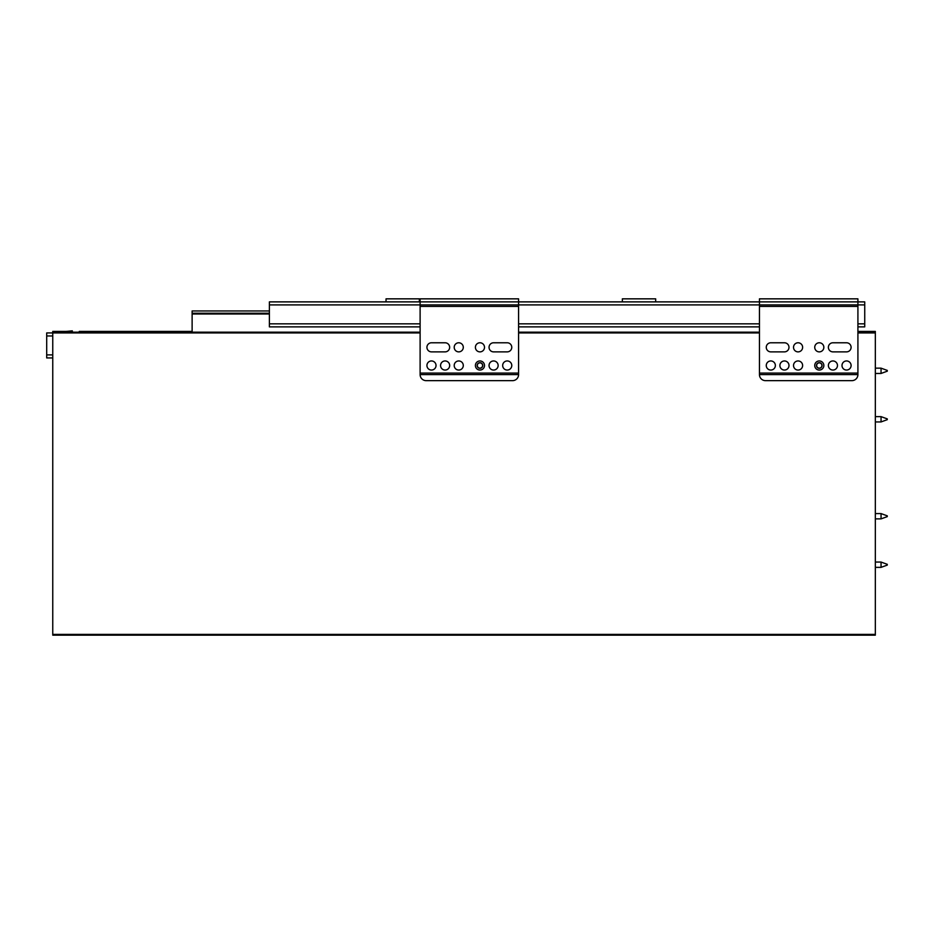 <?xml version="1.0" encoding="UTF-8"?>
<svg xmlns="http://www.w3.org/2000/svg" width="934" height="934" viewBox="0 0 934 934"><rect width="100%" height="100%" fill="white"/><g stroke="black" fill="none" stroke-linecap="round" stroke-linejoin="round"><path stroke-width="1.4" d="M431.473 351.873L445.109 351.873A4.542 4.542 0 0 0 449.651 347.331A4.542 4.542 0 0 0 445.109 342.778L431.473 342.778A4.542 4.542 0 0 0 426.931 347.331A4.542 4.542 0 0 0 431.473 351.873M493.584 351.873L507.22 351.873A4.542 4.542 0 0 0 511.762 347.331A4.542 4.542 0 0 0 507.22 342.778L493.584 342.778A4.542 4.542 0 0 0 489.042 347.331A4.542 4.542 0 0 0 493.584 351.873M518.58 373.075L518.58 306.422L420.113 306.422L420.113 374.592A6.059 6.059 0 0 0 426.173 380.652L512.521 380.652A6.059 6.059 0 0 0 518.58 374.592L518.58 373.075L420.113 373.075M426.931 365.509A4.542 4.542 0 0 0 433.75 369.444A4.542 4.542 0 0 0 433.75 361.563A4.542 4.542 0 0 0 426.931 365.509M454.204 365.509A4.542 4.542 0 0 0 461.011 369.444A4.542 4.542 0 0 0 461.011 361.563A4.542 4.542 0 0 0 454.204 365.509M489.042 365.509A4.542 4.542 0 0 0 495.861 369.444A4.542 4.542 0 0 0 495.861 361.563A4.542 4.542 0 0 0 489.042 365.509M502.679 365.509A4.542 4.542 0 0 0 509.497 369.444A4.542 4.542 0 0 0 509.497 361.563A4.542 4.542 0 0 0 502.679 365.509M475.406 365.509A4.542 4.542 0 0 0 482.224 369.444A4.542 4.542 0 0 0 482.224 361.563A4.542 4.542 0 0 0 475.406 365.509M440.568 365.509A4.542 4.542 0 0 0 447.386 369.444A4.542 4.542 0 0 0 447.386 361.563A4.542 4.542 0 0 0 440.568 365.509M475.406 347.331A4.542 4.542 0 0 0 482.224 351.266A4.542 4.542 0 0 0 482.224 343.385A4.542 4.542 0 0 0 475.406 347.331M454.204 347.331A4.542 4.542 0 0 0 461.011 351.266A4.542 4.542 0 0 0 461.011 343.385A4.542 4.542 0 0 0 454.204 347.331M518.58 306.422L518.58 298.845L420.113 298.845L420.113 306.422M518.58 374.592L420.113 374.592M857.914 306.422L759.447 306.422L759.447 374.592A6.059 6.059 0 0 0 765.506 380.652L851.855 380.652A6.059 6.059 0 0 0 857.914 374.592L857.914 304.904L269.389 304.904L269.389 323.841L420.113 323.841M770.807 351.873L784.443 351.873A4.542 4.542 0 0 0 788.985 347.331A4.542 4.542 0 0 0 784.443 342.778L770.807 342.778A4.542 4.542 0 0 0 766.265 347.331A4.542 4.542 0 0 0 770.807 351.873M832.918 351.873L846.554 351.873A4.542 4.542 0 0 0 851.096 347.331A4.542 4.542 0 0 0 846.554 342.778L832.918 342.778A4.542 4.542 0 0 0 828.376 347.331A4.542 4.542 0 0 0 832.918 351.873M857.914 373.075L759.447 373.075M766.265 365.509A4.542 4.542 0 0 0 773.083 369.444A4.542 4.542 0 0 0 773.083 361.563A4.542 4.542 0 0 0 766.265 365.509M793.526 365.509A4.542 4.542 0 0 0 800.345 369.444A4.542 4.542 0 0 0 800.345 361.563A4.542 4.542 0 0 0 793.526 365.509M828.376 365.509A4.542 4.542 0 0 0 835.183 369.444A4.542 4.542 0 0 0 835.183 361.563A4.542 4.542 0 0 0 828.376 365.509M842.001 365.509A4.542 4.542 0 0 0 848.819 369.444A4.542 4.542 0 0 0 848.819 361.563A4.542 4.542 0 0 0 842.001 365.509M814.74 365.509A4.542 4.542 0 0 0 821.558 369.444A4.542 4.542 0 0 0 821.558 361.563A4.542 4.542 0 0 0 814.74 365.509M779.902 365.509A4.542 4.542 0 0 0 786.708 369.444A4.542 4.542 0 0 0 786.708 361.563A4.542 4.542 0 0 0 779.902 365.509M814.74 347.331A4.542 4.542 0 0 0 821.558 351.266A4.542 4.542 0 0 0 821.558 343.385A4.542 4.542 0 0 0 814.74 347.331M793.526 347.331A4.542 4.542 0 0 0 800.345 351.266A4.542 4.542 0 0 0 800.345 343.385A4.542 4.542 0 0 0 793.526 347.331M269.389 304.904L269.389 301.88L864.732 301.88L864.732 304.904L857.914 304.904L857.914 298.845L759.447 298.845L759.447 306.422M857.914 374.592L759.447 374.592M52.759 357.932L46.7 357.932L46.7 354.897L52.759 354.897M52.759 335.96L46.7 335.96L46.7 354.897M46.7 335.96L46.7 332.936L52.759 332.936L52.759 634.396L875.333 634.396L875.333 635.155L52.759 635.155L52.759 634.396M269.389 310.964L192.124 310.964L192.124 332.177M269.389 313.24L192.124 313.24M864.732 304.904L864.732 326.877L857.914 326.877M420.113 326.877L269.389 326.877L269.389 323.841M759.447 326.877L518.58 326.877M419.354 301.88L419.354 298.845L386.034 298.845L386.034 301.88M622.348 301.88L622.348 298.845L655.68 298.845L655.68 301.88M54.277 332.177L54.277 331.418L64.878 331.418A30.297 30.297 0 0 0 67.785 331.278L72.303 330.846L72.432 332.177M64.878 332.936A31.814 31.814 0 0 0 67.925 332.784M420.113 332.936L52.759 332.936L52.759 331.418L54.277 331.418M857.914 331.418L875.333 331.418L875.333 634.396M79.273 332.177L79.273 331.418L192.124 331.418M52.759 598.414L52.759 609.774M821.932 365.509A2.65 2.65 0 0 1 817.962 367.798A2.65 2.65 0 0 1 817.962 363.209A2.65 2.65 0 0 1 821.932 365.509M816.479 365.509A2.802 2.802 0 0 0 820.682 367.926A2.802 2.802 0 0 0 820.682 363.081A2.802 2.802 0 0 0 816.479 365.509M482.598 365.509A2.65 2.65 0 0 1 478.628 367.798A2.65 2.65 0 0 1 478.628 363.209A2.65 2.65 0 0 1 482.598 365.509M477.146 365.509A2.802 2.802 0 0 0 481.349 367.926A2.802 2.802 0 0 0 481.349 363.081A2.802 2.802 0 0 0 477.146 365.509M52.759 501.465L52.759 512.824M887.3 371.183L881.054 373.46L881.054 368.159L875.333 368.159M887.3 419.658L881.054 421.934L881.054 416.634L875.333 416.634M887.3 564.334L881.054 562.058L881.054 567.358L887.3 565.093M887.3 515.86L881.054 513.583L881.054 518.884L887.3 516.607M52.759 404.515L52.759 415.875M192.124 313.999L269.389 313.999M518.58 323.841L759.447 323.841M857.914 323.841L864.732 323.841M875.333 332.936L857.914 332.936M759.447 332.936L518.58 332.936M52.759 332.177L420.113 332.177M518.58 332.177L759.447 332.177M857.914 332.177L875.333 332.177M887.3 370.424L881.054 368.159M881.054 373.46L875.333 373.46M887.3 418.899L881.054 416.634M881.054 421.934L875.333 421.934M875.333 567.358L881.054 567.358M875.333 562.058L881.054 562.058M875.333 518.884L881.054 518.884M875.333 513.583L881.054 513.583"/></g></svg>
